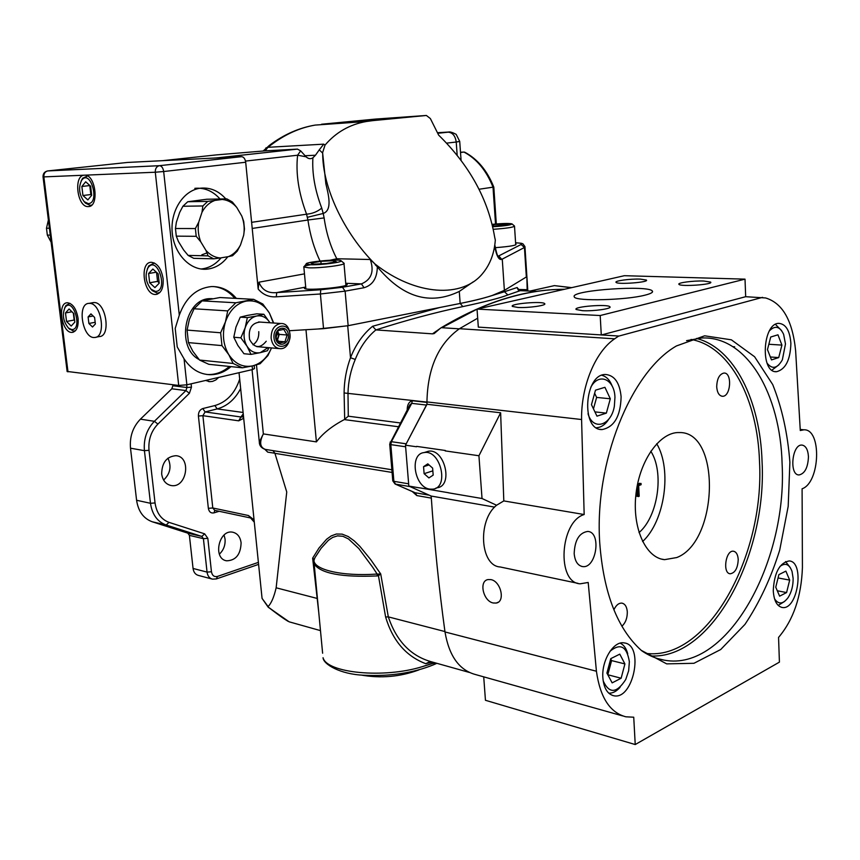 <?xml version="1.0" encoding="UTF-8"?>
<svg xmlns="http://www.w3.org/2000/svg" width="860" height="860" viewBox="0 0 860 860"><rect width="100%" height="100%" fill="white"/><g stroke="black" fill="none" stroke-linecap="round" stroke-linejoin="round"><path stroke-width="1.29" d="M419.013 669.865C400.115 676.852 380.733 678.572 360.877 675.003M391.859 469.753L265.321 449.393C259.87 447.329 259.215 442.169 263.353 433.913L259.311 441.975L259.462 443.642M414.692 492.597L395.062 484.008L414.187 492.307M390.085 442.137L391.408 441.696L406.21 443.814L426.99 404.017M410.113 486.631L395.535 484.148L393.88 481.32L408.64 483.815L405.619 446.781L390.816 444.642L391.408 441.696L411.736 403.351L409.876 404.823L389.709 444.039M313.696 560.344L313.932 559.236L312.642 558.162L313.642 560.043M314.964 557.656L321.06 548.336L328.337 540.349L332.637 537.425L337.518 535.866L342.904 536.296L348.429 538.908L358.813 548.519L372.724 567.299L377.131 574.029L377.26 575.931C341.818 577.468 320.791 573.512 314.169 564.042L313.674 561.075L314.964 557.656L313.696 560.301M318.727 612.148L312.642 558.162L319.006 547.992L326.617 539.231L331.154 535.941L336.335 534.028L342.129 534.125L348.236 536.543L354.234 540.875L359.953 546.444L370.649 559.559L380.711 573.942L377.809 574.082L378.443 575.695L380.711 573.942L388.322 616.878C396.546 641.313 411.123 656.341 432.053 661.963L469.323 672.434M171.828 388.795L140.416 419.164L154.392 421.303L185.932 390.58L171.828 388.795L172.849 385.753L186.964 387.505L186.674 384.85M191.113 383.818L191.468 387.15L186.964 387.505L185.932 390.58L189.404 393.289L157.907 424.077L154.392 421.303C146.791 429.248 143.47 439.041 144.426 450.661L130.505 448.189C129.537 436.687 132.849 427.012 140.416 419.164M130.505 448.189L136.589 500.262L150.478 503.293L144.426 450.661L149.017 450.307L155.047 502.939C156.541 512.968 161.196 519.451 169.011 522.364L204.658 533.845L207.83 538.338L211.452 571.771C212.205 575.587 214.215 577.146 217.483 576.426L216.387 578.92L212.484 579.145C209.431 578.328 207.625 575.974 207.056 572.104L211.452 571.771M155.047 502.939L150.478 503.293C152.166 514.527 157.391 521.773 166.163 525.019L152.231 521.773C143.491 518.548 138.277 511.377 136.589 500.262M152.231 521.773L187.813 533.146L189.393 535.361L203.411 538.672L201.821 536.436L166.163 525.019L169.011 522.364M172.742 384.721L172.849 385.753M161.669 474.032C162.733 480.632 165.969 484.47 171.366 485.567C186.846 488.329 191.737 456.724 175.999 455.692C166.657 456.445 161.884 462.562 161.669 474.032M167.947 458.176C171.71 466.453 170.258 473.742 163.604 480.052M205.604 380.453L209.84 381.668L212.571 381.388L215.838 379.948L218.676 377.422M241.101 542.821C240.252 536.855 237.446 533.318 232.705 532.2C218.827 529.104 212.474 558.86 226.631 560.817C235.866 560.473 240.692 554.474 241.101 542.821M224.084 535.06L225.062 539.091C225.47 545.165 223.568 550.196 219.354 554.163M243.24 413.886L240.94 416.982L242.455 416.992L243.358 415.047M431.225 496.736L430.656 495.822M429.258 495.199L415.208 492.758L416.81 495.575L412.262 491.533M407.178 409.919C407.253 404.738 408.973 401.685 412.338 400.738L411.736 403.351L426.592 405.071M265.321 449.393L267.718 452.145L264.794 449.285M400.276 422.937L348.289 416.197L344.301 419.583L398.255 426.732M518.902 290.379L518.731 289.476L518.827 290.336M377.809 574.082L377.131 574.029C341.914 576.63 312.728 569.567 313.964 559.72L313.986 559.344M425.754 663.694L432.365 662.049L428.731 662.243L425.754 663.694C406.017 656.191 392.633 640.625 385.613 616.996L378.443 575.695L377.26 575.931M434.601 662.684L422.314 666.65L434.988 662.791M211.893 578.984L198.488 575.437C195.435 574.62 193.629 572.287 193.059 568.449L189.393 535.361M320.479 630.616L290.078 622.081C287.842 621.64 280.51 616.609 268.073 606.977L268.094 606.579C271.319 603.322 273.996 597.066 276.146 587.799L286.745 491.995L274.921 453.338L392.085 472.441M348.289 416.197L347.988 393.095C348.289 381.453 350.719 370.241 355.255 359.448C360.103 347.193 366.973 337.346 375.874 329.907L432.494 333.852L434.149 333.583L435.612 331.659M256.474 364.898L263.353 433.913L316.405 441.889C322.521 433.623 331.82 426.184 344.301 419.583M317.738 329.025L347.709 325.779L350.504 357.717C346.333 369.155 344.193 380.905 344.097 392.956L344.688 419.39M375.938 329.907C406.038 320.275 434.999 312.502 462.82 306.59C485.771 301.699 500.778 297.818 507.851 294.948L520.171 290.68L518.247 289.949L517.118 287.519L518.731 289.476L527.169 289.68L526.847 275.942L526.341 276.985L504.379 290.358L504.465 291.733L491.963 295.593L504.379 290.358C497.435 294.55 482.696 298.925 460.164 303.462L348.149 325.682L323.543 328.671L289.519 330.713M239.693 379.099C235.038 393.213 226.771 402.039 214.882 405.565L202.799 408.554L205.088 411.94L240.94 416.982L238.725 420.83L243.53 418.358M253.883 519.741L248.454 515.527L254.173 522.041M272.91 450.565L274.91 453.241L267.718 452.145M527.46 290.97L527.169 289.68L527.933 290.981M520.171 290.68L537.167 291.346M436.106 331.261L432.494 333.852M355.255 359.448L350.504 357.717C355.685 344.602 363.049 334.121 372.595 326.273L439.858 307.493L347.709 325.779M507.851 294.948L504.465 291.733L517.118 287.519M571.33 287.724L554.41 285.617L546.852 287.304M372.595 326.273L375.874 329.907M439.858 307.493L460.229 303.462C473.409 300.839 483.987 298.205 491.963 295.593M268.073 606.977L287.767 621.189M738.224 559.527C737.858 554.571 736.267 551.797 733.451 551.228C725.657 549.884 722.271 573.48 730.237 573.781C735.128 572.921 737.783 568.17 738.224 559.527M621.898 626.22C625.564 622.833 627.359 618.039 627.305 611.858C626.865 606.751 625.07 603.849 621.92 603.129C618.749 602.946 616.072 605.171 613.889 609.815M639.023 532.587C658.072 516.505 664.447 472.14 650.784 451.221M637.69 490.877L636.776 491.425M676.788 557.538C718.487 541.692 721.164 431.161 679.26 432.558C660.222 431.72 639.808 459.81 636.002 493.758C631.96 527.685 645.634 558.011 664.576 559.656L676.788 557.538M656.728 443.728C672.197 469.625 664.801 521.192 642.592 541.553M574.082 296.259L574.34 297.076C576.469 301.441 625.929 300.194 644.989 295.163C650.988 293.658 653.417 292.26 652.288 290.97C648.117 284.993 574.2 290.035 574.082 296.259M445.362 450.489L416.638 446.372M419.992 487.889L448.565 492.748M716.702 386.839C717.197 392.697 719.132 395.847 722.486 396.277C730.86 396.825 732.43 372.412 723.959 373.046C719.39 374.143 716.971 378.744 716.702 386.839M477.676 318.2L459.476 328.703C438.46 343.742 427.613 368.144 426.947 401.921L427.001 404.275L405.49 445.19L408.822 486.061L431.183 496.059C434.364 542.896 438.965 588.197 444.996 631.949C449.07 655.976 459.24 670.176 475.494 674.541L622.618 715.896M549.314 292.712L530.179 297.044M483.718 676.841L485.448 700.287L635.228 744.545L633.734 717.208L625.822 716.799C609.923 712.574 600.119 697.385 596.421 671.23L444.996 631.949M582.467 310.686C593.54 311.363 612.471 308.643 609.88 306.773C607.805 303.806 572.642 306.654 576.157 309.492L582.467 310.686M703.706 281.026C693.182 280.618 676.874 282.8 678.97 284.359C680.539 286.896 713.908 284.52 710.639 282.091L703.706 281.026M517.913 307.461C528.33 308.106 547.132 305.408 544.67 303.644C542.81 300.892 509.12 303.784 512.377 306.418L517.913 307.461M640.259 279.102C630.294 278.704 614.072 280.887 616.072 282.37C617.501 284.746 649.461 282.306 646.419 280.048L640.259 279.102M477.031 309.095L600.194 315.534L745.018 279.145L624.392 275.694L477.031 309.095L478.321 327.123L601.28 334.927L600.194 315.534M578.049 583.359L500.23 566.976C480.159 566.041 477.289 520.504 496.585 505.239L503.81 500.918L500.627 412.779L478.934 455.746L482.03 498.52L496.585 505.239M445.158 450.898L478.934 455.746M500.627 412.779L427.001 404.275M405.49 445.19L416.433 446.759M448.329 492.78L482.03 498.52M408.822 486.061L419.755 487.921M431.183 496.059L494.64 507.12M490.888 579.608L488.061 579.565C478.612 580.909 483.212 601.226 493.253 602.989L496.252 603.053C505.562 601.731 500.896 581.22 490.888 579.608M641.796 650.816C648.988 655.728 656.503 658.857 664.35 660.179C727.141 672.047 787.384 562.354 782.127 464.185C780.428 393.891 746.996 335.765 701.631 337.991L686.559 340.657M574.179 553.614C574.932 561.268 577.726 565.59 582.564 566.568C596.399 568.922 601.785 531.91 587.692 531.437C579.242 532.77 574.727 540.166 574.179 553.614M621.113 396.793C619.748 382.872 614.62 375.444 605.752 374.498C584.284 373.401 580.564 430.677 602.118 429.559C614.233 427.119 620.565 416.186 621.113 396.793M790.888 343.505C789.942 330.82 785.965 324.102 778.945 323.36C762.422 322.876 759.993 373.315 776.569 371.692C785.535 369.402 790.308 360.007 790.888 343.505M602.86 677.701C603.774 688 607.343 693.999 613.556 695.697C633.304 700.707 644.527 645 624.285 642.925C613.825 640.485 601.441 660.308 602.86 677.701M773.258 590.702C773.925 600.688 776.935 606.289 782.288 607.493C797.8 610.428 804.981 561.44 789.147 560.946C779.515 562.838 774.226 572.76 773.258 590.702M800.241 429.419L803.885 429.806C821.966 428.764 820.236 482.643 802.09 488.792L802.423 567.471C801.391 596.528 793.436 619.845 778.558 637.411L779.418 662.125L635.228 744.545M601.28 334.927L618.705 336.034L614.631 338.818C595.389 351.697 581.016 386.194 581.586 419.529L584.166 514.527L503.81 500.918M584.166 514.527C559.849 521.622 556.399 582.919 580.178 583.811L588.197 582.467L596.421 671.23M803.885 429.806L800.284 430.516L795.629 350.794C792.608 320.715 782.611 303.107 765.615 297.958L745.674 296.7L745.018 279.145M601.28 335.013L745.674 296.7M599.753 543.036C603.548 592.959 617.372 628.725 641.237 650.332L666.672 663.866L693.945 663.296L720.712 649.526L744.953 624.403C759.348 602.86 770.947 578.06 779.73 550.024L788.19 506.346L789.888 462.25C787.674 433.504 781.944 407.618 772.71 384.56L754.596 356.75L731.376 339.818L704.641 335.808L676.465 345.935C630.982 371.821 594.12 462.54 599.753 543.036M618.705 336.12L762.594 297.345M808.454 456.767C807.959 467.582 804.82 473.656 799.026 474.956C788.975 475.29 791.995 444.039 801.918 445.071C805.798 445.684 807.981 449.587 808.454 456.767M429.796 489.125L432.913 489.157C449.565 487.566 440.438 449.296 424.173 452.564C409.081 453.757 414.305 487.394 429.796 489.125M425.592 452.123L428.355 451.263C444.631 447.995 453.725 486.158 437.063 487.76L435.751 488.2M433.171 475.128L432.623 468.087L427.796 463.852L423.561 466.679L424.109 473.677L428.904 477.923L433.171 475.128M424.109 473.677L432.838 470.861M423.561 466.679L429.033 464.927M609.009 418.863C605.408 424.55 601.204 427.506 596.378 427.742M601.839 375.293C606.515 376.497 610.019 380.249 612.374 386.538M588.014 413.714C592.981 431.333 611.32 425.668 614.362 406.146L614.954 397.298C614.491 379.045 598.711 372.154 590.755 387.333M596.969 416.154L606.364 413.123L610.31 398.782L604.924 387.312L595.486 390.182L591.465 404.673L596.969 416.154M594.916 411.886L606.364 413.123M610.31 398.782L596.625 397.417L594.636 393.235M593.464 408.844L596.625 397.417M778.902 364.823L771.947 370.133M775.462 324.381L781.546 330.541M767.023 363.092C772.205 369.649 777.311 368.564 782.353 359.835L785.481 343.978L783.621 334.303C779.826 326.392 775.118 325.209 769.507 330.745M771.495 359.91L778.719 357.577L781.912 345.096L777.956 334.809L770.711 337.012L767.464 349.612L771.495 359.91M770.356 356.997L778.719 357.577M781.912 345.096L768.84 344.269M784.621 601.43L778.192 605.397M785.567 561.569L790.297 567.632M774.505 598.743C778.504 604.73 783.073 604.311 788.179 597.507C791.566 592.045 793.21 585.66 793.124 578.35L792.028 571.395C789.297 564.128 785.266 562.483 779.945 566.461M779.633 596.163L786.588 592.562L789.684 580.102L785.868 571.126L778.891 574.62L775.752 587.197L779.633 596.163M777.3 590.777L786.588 592.562M789.684 580.102L778.063 577.952M620.071 687.312C616.448 691.429 612.664 693.375 608.751 693.149M620.189 643.151C623.769 644.828 626.274 648.365 627.725 653.74M603.183 680.894C609.192 693.955 616.706 693.482 625.747 679.486L628.66 670.768L629.359 661.663C626.779 646.268 620.318 642.828 609.976 651.31M612.148 682.872L621.135 678.228L624.919 663.931L619.791 654.137L610.772 658.642L606.913 673.09L612.148 682.872M624.919 663.931L611.589 660.587L607.805 674.756L621.135 678.228M611.589 660.587L610.697 658.911M637.55 484.105L639.786 483.245L639.829 483.9M637.432 486.104L637.959 496.059L637.034 496.413L636.647 489.06M637.142 486.212L637.733 485.986L638.292 496.607L639.206 496.252L638.658 485.631L641.108 484.696L641.044 483.427L637.411 484.825M341.108 260.817L343.968 263.181C347.031 264.826 320.78 268.32 308.837 267.825L303.773 267.008C303.548 266.32 306.01 265.525 311.159 264.622M310.632 264.729C321.221 265.149 344.398 262.021 340.936 260.666C338.442 258.72 304.096 262.063 306.224 264.041L310.632 264.729M320.877 261.343L311.019 263.085L313.75 264.181L326.51 263.493L336.389 261.73L333.487 260.666L320.877 261.343L321.092 263.784M333.487 260.666L333.615 262.225M512.076 223.976L514.495 226.051C513.742 227.276 506.69 228.351 493.328 229.298M492.791 226.75C505.099 225.933 511.485 224.965 511.947 223.869C509.109 223.213 502.53 223.363 492.221 224.331M492.683 226.309L508.303 224.514L504.594 223.858L492.318 224.718M493.436 224.525L493.554 226.255M504.594 223.858L504.68 225.148M91.773 205.024L90.128 205.357L85.452 203.132L84.205 201.691M81.173 180.987L82.635 178.256L87.537 175.988M88.268 203.626C100.222 203.315 90.622 168.603 81.764 180.084C78.217 187.351 79.034 194.553 84.216 201.702L88.268 203.626M81.861 186.48L82.936 195.51L87.838 199.918L91.687 195.284L90.612 186.19L85.688 181.793L81.861 186.48L89.784 185.556L90.837 194.553L82.936 195.51M90.837 194.553L91.676 195.295M159.852 292.529L157.197 293.099L152.274 290.637L150.941 289.132M147.243 269.159L148.769 265.88L154.413 262.999M155.359 291.4C169.022 291.733 157.455 254.442 148.027 267.75C144.695 275.125 145.705 282.295 151.07 289.261L155.359 291.4M148.608 273.501L149.651 282.757L154.929 287.606L159.218 283.187L158.186 273.867L152.865 269.029L148.608 273.501L156.359 272.212M156.552 272.383L157.552 281.392L149.651 282.757M157.552 281.392L159.186 282.886M75.465 330.745L73.412 331.089L68.692 328.24M64.64 308.063L65.908 305.515L69.961 303.333M71.606 329.552C83.194 330.337 73.207 296.334 65.091 307.342C62.006 314.502 63.135 321.404 68.478 328.058L71.606 329.552M65.489 312.943L66.542 321.457L71.186 326.058L74.809 322.124L73.767 313.556L69.09 308.966L65.489 312.943L71.95 311.771M73.337 313.137L74.175 320.049L66.542 321.457M89.687 303.365L89.064 303.365C76.626 303.257 82.495 339.034 94.611 337.475C106.511 337.679 101.587 303.247 89.687 303.365M92.418 302.763L94.331 302.537C106.253 302.419 111.155 336.765 99.233 336.572L95.944 337.217M88.096 316.931L88.892 323.467L92.514 327.015L95.374 323.983L94.589 317.415L90.945 313.879L88.096 316.931L93.127 315.996M95.17 322.285L88.892 323.467M196.198 236.306L176.289 236.145L175.462 228.513L195.381 228.556L196.198 236.306L200.767 241.832L205.981 250.443C210.109 255.022 214.86 257.538 220.257 257.978L213.71 258.828L193.758 258.333L188.136 255.409L208.077 255.861L213.71 258.828M220.257 257.978L228.545 256.602C233.608 254.431 237.596 250.54 240.52 244.917L243.681 235.199L244.466 229.007L243.713 221.461L241.778 216.032L236.769 207.453L232.34 201.982L226.803 198.853L206.722 199.251L187.749 201.745L207.754 201.38L202.863 205.959L182.89 206.26L187.749 201.745M226.803 198.853L207.754 201.38M182.89 206.26L179.632 212.484L176.364 222.267L175.462 228.513M176.289 236.145L178.45 241.552L183.664 250.024L188.136 255.409M236.769 207.453C232.791 202.809 228.115 200.165 222.729 199.531M214.355 200.638C209.174 202.68 205.056 206.55 201.993 212.259L202.863 205.959M208.077 255.861L205.981 250.443M195.381 228.556L198.703 222.213C197.617 229.029 198.305 235.565 200.767 241.832M228.545 256.602L232.565 255.71L237.285 251.099L240.52 244.917M201.993 212.259L198.703 222.213M243.681 235.199C244.734 228.566 244.1 222.181 241.778 216.032M49.396 228.233L46.483 228.222L48.386 220.052M50.245 235.124L47.332 235.102L46.483 228.222M47.332 235.102L51.127 242.197M277.189 339.808L278.565 335.819L277.673 331.713L279.274 334.389L287.122 335.002L284.972 341.807L279.457 343.022L276.082 337.389L278.253 330.541L283.779 329.369L287.122 335.002M271.137 338.195C272.19 344.752 275.264 348.257 280.371 348.698C292.787 349.138 293.292 322.575 280.822 323.521C274.361 324.768 271.126 329.66 271.137 338.195M273.985 337.969C275.243 351.288 291.389 347.633 290.013 334.497C288.885 321.274 272.652 324.639 273.985 337.969M288.369 334.852C287.466 324.349 274.587 327.036 275.662 337.604C276.64 348.171 289.454 345.29 288.369 334.852M284.972 341.807L278.092 341.237M277.425 340.216L279.274 334.389M268.943 347.698L267.428 350.729L260.333 352.643L268.062 347.623M233.78 337.238L237.844 345.419L243.96 353.729L251.034 354.395L260.333 352.643C254.936 353.621 250.507 351.482 247.024 346.225C243.842 340.635 243.219 334.486 245.165 327.778L247.347 317.609L256.699 316.007C251.314 317.329 247.476 321.264 245.165 327.778L240.854 337.819L233.78 337.238L235.973 327.09L240.262 317.136L247.486 315.405L256.742 313.825L263.848 314.276L269.879 322.65C266.503 317.383 262.106 315.168 256.699 316.007L263.848 314.276M247.347 317.609L240.262 317.136M260.064 322.081C251.593 322.962 248.11 328.789 249.615 339.528C254.452 348.289 259.989 348.859 266.234 341.237M251.034 354.395L247.024 346.225L240.854 337.819M267.89 355.599L271.513 347.924C267.32 357.642 261.01 363.64 252.55 365.898L260.107 363.748L267.89 355.599M273.383 323.005L269.406 313.04C263.472 303.709 255.689 299.742 246.057 301.129C236.457 303.397 229.577 310.32 225.427 321.909C221.945 333.852 223.073 344.785 228.803 354.685C235.081 363.963 242.993 367.693 252.55 365.898L242.412 367.811L208.808 364.307L199.552 360.05L233.114 363.457L242.412 367.811M258.763 331.648C259.064 337.571 257.14 341.947 252.99 344.796M202.1 300.871L235.812 302.785L227.717 310.901L194.07 308.772L202.1 300.871L219.891 297.528L253.711 299.344L262.827 304.031L269.406 313.04L273.716 323.027M221.966 345.613L188.426 342.613L187.082 330.089L220.633 332.766L221.966 345.613L228.803 354.685L233.114 363.457M199.552 360.05L192.833 351.245L188.426 342.613M227.717 310.901L225.427 321.909L220.633 332.766M253.711 299.344L235.812 302.785M187.082 330.089L189.393 319.339L194.07 308.772M199.111 359.544C175.537 347.58 184.717 298.076 210.324 298.667L212.366 298.678M374.895 119.131L321.586 124.238L372.692 120.636L426.377 115.466L375.121 119.11M251.614 222.331L306.579 214.194C312.416 213.689 317.469 211.657 321.737 208.088L323.209 213.463L307.289 217.333L306.579 214.194C298.603 192.973 295.614 173.322 297.614 155.219L300.656 150.855L297.463 149.113L263.525 150.941M397.492 117.745L379.636 119.346L397.492 117.745M304.472 273.856L258.967 282.177C261.977 289.981 267.901 293.454 276.726 292.594L305.698 287.068M323.209 213.463L324.123 217.924L307.923 220.009L307.289 217.333M323.285 213.42C332.766 210.076 328.23 193.833 325.865 183.825L322.661 153.177M322.693 152.413L325.015 145.114L323.736 144.157L319.275 149.833L322.693 153.144C322.457 187.104 343.71 232.78 374.895 263.912L370.262 259.505L336.787 258.742L330.122 260.225M374.895 263.912C415.595 296.044 462.927 298.485 482.89 273.168C490.178 264.3 494.317 253.259 495.317 240.058L494.64 237.005C488.265 199.434 469.603 165.464 438.643 135.117L430.365 118.551L426.377 115.466M265.772 148.038L267.868 147.307L271.47 144.641L268.782 145.834M321.737 208.088C314.932 190.21 311.987 173.44 312.9 157.799C310.654 159.25 308.375 158.917 306.063 156.789L300.656 150.855M319.275 149.833L315.469 155.23L304.827 155.746M312.9 157.799L315.469 155.23M306.063 156.789L297.614 155.219L245.498 161.089M345.72 283.273L361.426 283.897C371.456 279.629 374.401 271.502 370.262 259.505M258.967 282.177L258.183 289.035C262.956 294.7 268.986 297.291 276.286 296.808L276.726 292.594L320.758 289.766L342.484 287.272L361.426 283.897L364.06 287.724C372.724 285.101 377.142 278.124 377.336 266.793L375.239 264.74M258.183 289.035L252.216 228.448L258.183 289.035M297.27 149.124L216.193 157.95L162.637 160.669L241.606 156.671C243.788 156.971 245.143 158.831 245.691 162.239L252.216 228.448L307.923 220.009C310.062 234.845 314.104 248.518 320.038 261.01M127.42 162.454L162.637 160.669L216.311 154.907L265.235 150.844L267.868 147.307L323.736 144.157M473.129 281.908L459.283 291.433C429.839 305.655 402.523 297.442 377.336 266.793M305.708 287.197C294.862 292.228 357.362 286.745 345.763 283.682M325.015 145.114C335.959 132.3 349.73 124.431 366.328 121.507L372.692 120.636M345.785 284.015L346.483 283.929M526.341 276.985L504.379 290.358L502.262 259.118L524.439 247.497L526.341 276.985M494.65 245.928C496.446 255.818 498.821 260.3 501.767 259.365L498.209 256.194M495.145 247.68C510.915 246.465 517.752 245.165 515.667 243.788M460.519 152.489L463.97 152.07L460.498 152.231M493.801 187.114C487.254 170.699 477.579 159.068 464.755 152.209L463.97 152.07C476.676 158.799 486.362 170.495 493.017 187.168L479.041 189.243M496.306 223.955L493.812 187.147L493.017 187.168L495.532 224.019M254.184 365.511L254.485 368.564L252.496 369.563L186.878 384.807L178.708 385.452L67.123 371.434M194.822 188.351C204.433 187.437 212.839 190.974 220.02 198.982M221.095 257.839C215.516 264.525 208.819 268.245 201.003 268.997M225.782 198.864C218.601 190.823 210.195 187.265 200.563 188.189L200.133 188.243C183.459 190.415 170.291 210.797 172.183 232.221C173.849 253.657 189.942 270.577 206.507 269.201C214.935 268.427 222.041 264.267 227.814 256.731M201.81 254.829L208.045 252.528M213.258 286.541C221.654 287.315 228.835 291.239 234.801 298.334M229.416 366.457C223.073 371.907 216.075 374.594 208.432 374.541L206.701 374.455M236.382 298.42C229.426 290.218 221.052 286.283 211.237 286.584C196.381 288.208 185.728 297.732 179.299 315.136L175.203 328.466L177.225 346.913L184.051 358.813C190.823 368.962 199.466 374.261 210.001 374.723C217.655 374.777 224.653 372.079 230.996 366.629M78.056 318.243C76.303 308.697 72.745 303.537 67.381 302.752C56.792 302.645 61.909 333.712 72.229 332.39C76.723 331.379 78.658 326.671 78.056 318.243M178.708 385.452L155.294 172.226L163.669 171.527C163.077 167.958 161.712 166.012 159.562 165.679L159.25 165.711C156.488 166.507 155.166 168.678 155.294 172.226L84.474 175.193C73.207 174.978 77.12 207.507 88.193 206.583C99.481 207.26 95.825 174.354 84.656 175.182L43.86 176.891L67.983 371.842M163.12 278.801C161.336 268.642 157.401 263.138 151.306 262.289C138.965 262.053 143.781 295.797 155.843 294.453C161.207 293.357 163.626 288.143 163.12 278.801M127.613 162.432L47.569 170.947M43.032 176.859L43.86 176.891C43.72 173.645 44.989 171.667 47.666 170.936L47.666 170.936C44.494 171.656 42.946 173.645 43.043 176.891L67.144 371.574M241.52 156.671L159.476 165.679L47.666 170.936L159.25 165.711L241.606 156.671M392.773 480.654L393.88 481.32L390.816 444.642L389.72 444.233L392.784 480.858L395.062 484.008M187.813 533.146L201.821 536.436L204.658 533.845M316.405 441.889L305.977 329.724M214.882 405.565L217.172 408.919C227.19 406.135 235.017 399.352 240.66 388.548M202.799 408.554C199.778 409.693 198.316 412.187 198.413 416.036L202.895 415.681L205.088 411.94L217.172 408.919L243.1 412.477M250.142 517.881L214.688 510.335L212.785 507.981L208.356 508.325C209.055 511.915 210.926 513.431 213.968 512.872L214.817 510.356M193.059 568.449L207.056 572.104L203.411 538.672L207.83 538.338M157.907 424.077C151.134 431.183 148.167 439.922 149.017 450.307M191.468 387.15L189.404 393.289M416.81 495.575L431.322 498.123M426.958 402.405L412.338 400.738M385.613 616.996L388.322 616.878L444.942 631.552M435.181 662.845L433.827 664.672C413.402 672.993 390.01 676.519 363.651 675.229C340.227 674.283 323.274 664.242 323.048 657.707C326.746 673.058 383.85 678.723 422.314 666.65M322.618 653.224L314.169 564.042L313.964 559.72L314.91 557.753M316.824 598.345L276.146 587.799M344.097 392.956L426.947 402.093M217.483 576.426L258.387 562.375M208.356 508.325L198.413 416.036M219.15 511.281L213.968 512.872M248.454 515.527L212.785 507.981L202.895 415.681L238.725 420.83M459.251 328.842L441.857 327.714L477.031 309.159M477.311 309.041C504.476 297.248 530.641 290.744 555.807 289.498L564.665 289.229M434.149 333.583L440.535 328.144M268.094 606.579L262.063 598.388L261.214 590.024M460.229 303.462L462.82 306.59M261.945 597.205L261.548 593.325M645.806 653.353C707.318 661.534 764.776 556.205 759.52 461.863C757.671 399.545 730.376 346.515 691.074 339.431M650.751 655.943C711.919 659.62 767.12 555.055 762.067 461.669C760.229 400.577 734.429 348.117 696.514 338.431M426.947 401.921L581.586 419.529M734.655 346.806L732.946 346.698M614.631 338.818L459.476 328.703M337.432 260.15L336.787 258.742C330.476 246.498 326.252 232.888 324.123 217.924M364.06 287.724L345.118 291.142L342.484 287.272M271.47 144.641C285.327 134.214 299.893 127.699 315.158 125.087L319.694 124.775M448.447 132.053L437.439 132.709M448.071 132.182L437.729 133.3L448.264 132.171C449.468 131.483 452.102 132.214 456.176 134.364L459.724 141.416L456.219 142.029C455.348 135.934 452.693 132.655 448.264 132.171L447.931 132.085M348.149 325.682L345.118 291.142L320.393 293.991L320.758 289.766M323.543 328.671L320.393 293.991L276.286 296.808M501.767 259.365L498.746 255.915L521.117 244.476C522.665 243.584 520.816 243.025 515.602 242.821M460.164 303.462L459.283 291.433M457.176 155.273L456.219 142.029L446.652 143.125M515.591 242.799C524.095 243.391 520.762 243.326 522.934 243.831L524.955 246.605L524.439 247.497L521.117 244.476M498.176 256.162L498.746 255.915M252.496 369.563L252.141 365.994M184.051 358.813L186.878 384.807M245.691 162.239L163.669 171.527L179.299 315.136M252.066 369.671L259.311 441.986C259.29 445.458 261.171 447.899 264.945 449.318M170.151 485.319L171.366 485.567M209.84 381.668L208.475 381.507M225.728 560.591L226.631 560.817M436.848 663.318L434.321 664.447M216.666 578.823L258.591 564.375M315.609 579.285L315.674 579.962M562.397 289.745L555.807 289.498C519.15 291.164 480.901 303.945 441.062 327.821L435.321 331.895M268.191 607.171L262.063 598.388L239.037 372.692M527.771 290.239L526.89 276.522M529.953 291.067L554.41 285.617L571.685 287.638M289.207 621.866L268.309 607.278M664.576 559.656L661.308 559.043M652.288 290.97L652.353 292.174M721.83 396.213L722.486 396.277M609.88 306.773L609.912 307.353M498.23 602.215L496.252 603.053M657.115 658.427L664.35 660.179M582.564 566.568L581.478 566.353M602.118 429.559L600.097 429.323M775.258 371.584L776.569 371.692M612.352 695.364L613.556 695.697M782.288 607.493L781.385 607.311M799.026 474.956L798.349 474.87M424.173 452.564L428.355 451.263M306.224 264.041L303.773 267.008M303.849 267.094L305.859 288.734M344 263.601L345.892 285.23M514.516 226.33L515.731 244.917M84.216 201.702L85.452 203.132M81.764 180.084L82.635 178.256M151.07 289.261L152.274 290.637M148.027 267.75L148.769 265.88M68.478 328.058L69.8 329.358M65.091 307.342L65.908 305.515M89.064 303.365L93.708 302.537M280.822 323.521L258.591 321.973M278.941 348.579L256.753 346.623M210.324 298.667L211.925 298.753M366.328 121.507L315.158 125.087C299.215 127.764 284.09 134.429 269.793 145.071L263.192 150.962M216.451 157.939L297.463 149.113M461.078 160.325L459.724 141.492M494.801 244.939C496.392 252.786 497.564 256.592 498.316 256.355L498.037 256.269M526.847 275.942L524.976 247.089M206.507 269.201L201.219 269.029M210.001 374.723L208.432 374.541M72.229 332.39L73.315 332.175M88.193 206.583L89.257 206.454M155.843 294.453L157.229 294.206"/></g></svg>
